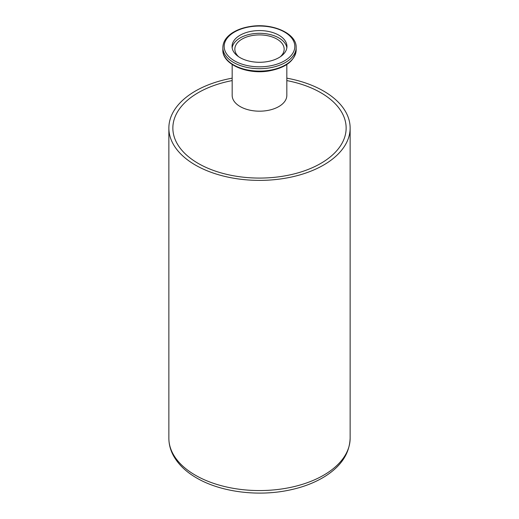 <?xml version="1.0" encoding="UTF-8"?>
<svg xmlns="http://www.w3.org/2000/svg" width="519" height="519" viewBox="0 0 519 519"><rect width="100%" height="100%" fill="white"/><g stroke="black" fill="none" stroke-linecap="round" stroke-linejoin="round"><path stroke-width="0.78" d="M232.175 80.588A86.641 50.019 0 0 0 198.239 92.687A86.641 50.019 0 0 0 208.417 168.461A86.641 50.019 0 0 0 336.52 150.964A86.641 50.019 0 0 0 286.825 80.588M232.175 78.161A90.637 52.328 0 0 0 168.863 128.057A90.637 52.328 0 0 0 195.41 165.061A90.637 52.328 0 0 0 294.189 176.402A90.637 52.328 0 0 0 350.137 128.057A90.637 52.328 0 0 0 286.825 78.161M232.175 64.486L232.175 95.405A27.325 15.778 0 0 0 240.18 106.564A27.325 15.778 0 0 0 269.958 109.983A27.325 15.778 0 0 0 286.825 95.405L286.825 64.486M278.917 35.221A27.455 15.855 180 0 1 286.955 46.431A27.455 15.855 180 0 1 259.5 62.286A27.455 15.855 180 0 1 232.045 46.431A27.455 15.855 180 0 1 248.99 31.789A27.455 15.855 180 0 1 278.917 35.221M238.623 56.727A24.659 14.234 180 0 1 234.841 49.156A24.659 14.234 180 0 1 242.062 39.087A24.659 14.234 180 0 1 276.938 39.087A24.659 14.234 180 0 1 284.159 49.156A24.659 14.234 180 0 1 280.377 56.727M286.858 47.793A27.455 15.855 0 0 0 278.917 37.945A27.455 15.855 0 0 0 250.093 34.26A27.455 15.855 0 0 0 232.142 47.793M168.863 128.057L168.863 438.231A90.637 52.328 0 0 0 195.41 475.235A90.637 52.328 0 0 0 294.189 486.582A90.637 52.328 0 0 0 350.137 438.231L350.137 128.057M234.523 60.853A35.324 20.39 0 0 0 293.618 51.712A35.324 20.39 0 0 0 250.359 26.735A35.324 20.39 0 0 0 234.523 60.853M233.582 62.488A36.654 21.162 180 0 1 222.846 47.521C223.021 41.728 226.284 36.784 232.616 32.697C237.514 29.622 243.417 27.546 250.32 26.482C272.235 22.739 296.751 33.32 296.154 47.521A36.654 21.162 180 0 1 273.526 67.074A36.654 21.162 180 0 1 233.582 62.488M296.154 49.947C294.902 60.801 285.82 67.807 268.907 70.954C246.947 74.801 222.242 64.207 222.846 49.947A36.654 21.162 0 0 0 233.582 64.914A36.654 21.162 0 0 0 273.526 69.501A36.654 21.162 0 0 0 296.154 49.947L296.154 47.521M350.137 438.231C349.534 453.632 340.996 466.445 324.537 476.676C313.969 483.144 301.545 487.756 287.247 490.513C256.211 496.618 220.056 491.727 196.649 477.98C185.757 471.706 177.894 464.038 173.074 454.975C170.29 449.597 168.883 444.017 168.863 438.231M222.846 49.947L222.846 47.521"/></g></svg>

